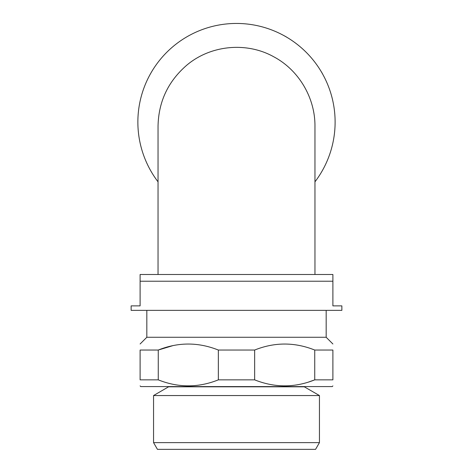 <?xml version="1.0" encoding="UTF-8"?>
<svg xmlns="http://www.w3.org/2000/svg" width="473" height="473" viewBox="0 0 473 473"><rect width="100%" height="100%" fill="white"/><g stroke="black" fill="none" stroke-linecap="round" stroke-linejoin="round"><path stroke-width="0.71" d="M140.109 274.494L332.891 274.494L332.891 305.877L341.861 305.877L341.861 310.365L131.139 310.365L131.139 305.877L140.109 305.877L140.109 274.494M308.402 382.101L314.74 379.854L332.891 379.854C332.891 387.842 332.891 387.842 332.891 379.854L332.891 350.044C332.891 342.056 332.891 342.056 332.891 350.044L314.74 350.044L314.74 379.854C294.756 387.848 274.73 387.848 254.651 379.854L254.651 350.044C274.636 342.05 294.667 342.05 314.74 350.044M158.26 379.854L158.26 350.044L140.109 350.044C140.109 342.056 140.109 342.056 140.109 350.044L140.109 379.854C140.109 387.842 140.109 387.842 140.109 379.854L158.26 379.854C178.333 387.848 198.364 387.848 218.349 379.854L254.651 379.854M332.891 385.909L332.223 386.583L140.777 386.583L140.109 385.909M140.109 281.222L332.891 281.222M157.438 449.35L315.562 449.35L319.446 442.627L153.554 442.627L157.438 449.35M168.967 386.583L153.554 395.546L319.446 395.546L319.446 442.627M153.554 395.546L153.554 442.627M173.1 345.574L158.26 350.044C178.244 342.05 198.27 342.05 218.349 350.044L254.651 350.044M218.349 379.854L218.349 350.044M146.831 310.365L146.831 337.267L326.169 337.267L332.891 343.989M314.959 181.833A98.638 98.638 0 0 0 171.309 48.039A98.638 98.638 0 0 0 158.041 181.833M321.469 172.154L322.621 170.138M286.597 37.089L284.58 35.936M321.469 71.961L322.621 73.977M151.531 172.154L150.379 170.138M151.531 71.961L150.379 73.977M186.403 37.089L188.42 35.936M158.041 274.494L158.041 126.386C158.461 101.896 167.968 81.557 186.569 65.369C210.39 45.047 246.551 41.559 273.755 56.784C298.948 70.146 315.243 98.035 314.959 126.386L314.959 274.494M168.69 386.813L304.31 386.813L319.446 395.546M326.169 310.365L326.169 337.267M146.831 337.267L140.109 343.989"/></g></svg>
